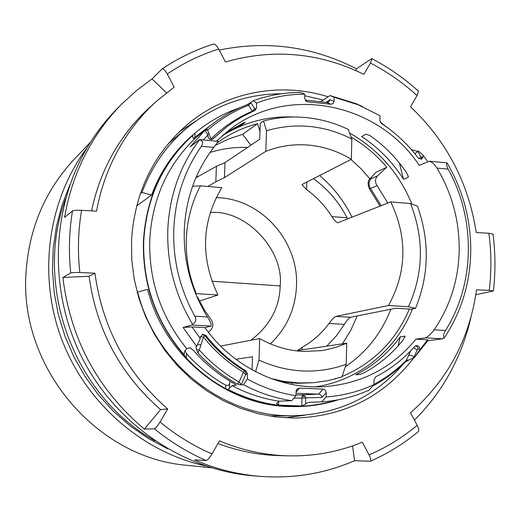 <?xml version="1.0" encoding="UTF-8"?>
<svg xmlns="http://www.w3.org/2000/svg" width="521" height="521" viewBox="0 0 521 521"><rect width="100%" height="100%" fill="white"/><g stroke="black" fill="none" stroke-linecap="round" stroke-linejoin="round"><path stroke-width="0.78" d="M167.697 448.842L148.433 438.532L130.309 426.015L113.591 411.434L98.502 394.977L85.275 376.865L74.093 357.334L65.112 336.657L58.463 315.114L54.236 293.01L52.484 270.653L53.22 248.341L56.424 226.388L62.025 205.085L69.938 184.721M154.965 440.87C73.949 395.843 33.285 285.977 65.464 199.055M184.467 355.661L184.284 355.009C156.118 322.115 142.604 284.056 143.744 240.832C146.453 197.856 162.839 162.656 192.907 135.232L192.594 136.522L193.057 137.961L193.968 138.879L194.821 138.677C167.234 165.45 152.21 199.113 149.755 239.66C148.635 280.415 160.924 316.696 186.622 348.503L190.269 347.761L193.981 351.05C205.697 364.257 219.061 375.107 234.079 383.599L236.202 385.306L232.099 385.651L227.905 389.701L225.632 388.627C211.018 380.617 197.902 370.385 186.284 357.92L184.467 355.661C155.987 322.655 142.311 284.381 143.451 240.852C146.186 197.583 162.747 162.207 193.135 134.724L196.853 131.572C208.654 121.992 221.555 114.568 235.557 109.293L240.324 107.495M302.03 396.618L302.805 394.938L305.58 396.735L305.671 404.12L308.204 402.349L321.665 401.893L326.113 396.937L326.231 392.645L321.971 397.412L301.991 398.031L302.03 396.618L304.004 396.273L305.58 396.735M250.875 340.278C269.845 325.671 279.614 307.559 280.181 285.951C284.173 249.566 245.072 208.967 210.191 212.568M136.626 205.964L151.591 195.062C161.048 169.761 175.798 148.869 195.85 132.386L196.853 131.572M446.184 162.773L447.155 163.014C463.11 190.504 470.977 220.064 470.75 251.708C470.124 283.352 461.287 312.118 444.244 337.999L442.511 338.8L427.8 340.754L414.475 357.465L408.692 360.076L404.804 362.492M216.423 141.184L230.015 129.403C288.471 83.985 378.155 103.308 419.288 165.372L429.376 161.197C432.013 161.94 434.547 164.232 436.976 168.088C452.033 193.441 459.444 220.8 459.209 250.152C458.584 279.51 450.229 306.074 434.136 329.826C430.88 334.215 427.936 336.892 425.305 337.855L415.966 339.145L427.689 339.783L419.646 350.001L419.666 348.829C419.457 346.699 418.363 345.618 416.383 345.592L414.69 346.504C403.586 359.073 390.581 369.174 375.68 376.813L374.045 379.529L373.928 384.628L369.115 390.105C354.117 396.807 338.305 400.734 321.665 401.893M400.31 336.8C388.458 352.971 373.648 365.618 355.882 374.742L360.2 374.371L364.199 372.762C379.431 364.44 392.443 353.44 403.234 339.764L404.947 336.123L400.31 336.8L398.051 345.951M415.966 339.145C392.541 367.572 362.29 383.391 325.215 386.608C280.383 389.858 233.056 367.201 204.929 327.618L192.028 326.914L200.253 338.526L200.298 337.302L202.715 334.306L205.88 335.439C217.27 349.793 230.614 361.6 245.919 370.854L247.488 373.791L247.312 379.027L243.463 384.7L241.158 384.895L237.439 384.14L239.074 382.004L243.444 372.215C228.198 363.052 214.88 351.356 203.483 337.133L204.857 335.674C216.215 349.988 229.527 361.763 244.785 370.985L243.444 372.215L245.658 374.723L246.348 373.915L244.785 370.985L245.919 370.854M192.028 326.914L183.073 327.435L192.073 325.026L211.09 326.068L204.929 327.618M211.09 326.068C211.786 324.993 210.569 321.945 207.436 316.931C191.038 289.956 183.32 260.839 184.297 229.566C185.86 198.39 195.681 171.005 213.773 147.41L218.214 141.36L199.543 139.595L190.198 146.87L204.87 130.348L207.658 130.139C219.973 119.387 233.623 111.103 248.589 105.301L250.959 102.787L254.665 108.694L255.31 108.889L256.443 108.029L255.303 110.263L242.252 116.711L232.359 122.826L226.674 126.929L212.946 138.97C210.217 140.103 208.543 139.153 207.931 136.124L207.977 134.939L203.294 139.947M315.179 386.869C358.852 380.682 396.351 349.838 412.495 308.888M173.799 228.778C172.757 259.686 179.771 288.836 194.847 316.214C196.691 319.979 195.889 322.603 192.438 324.095C174.913 294.658 166.707 262.981 167.827 229.071C169.559 195.258 180.142 165.489 199.563 139.752C202.864 140.8 203.47 142.969 201.386 146.264C184.512 170.445 175.316 197.947 173.799 228.778M252.047 369.806L252.483 356.781L235.857 359.275M195.896 177.778L216.404 166.316L225.02 162.598L259.732 139.237L260.259 123.314L263.554 120.976C277.654 117.29 291.968 116.176 306.485 117.622C320.988 119.12 334.899 123.041 348.204 129.377L351.851 138.996C324.238 125.099 295.791 122.331 266.498 130.699L265.821 151.364C279.81 145.854 294.287 143.796 309.272 145.17C324.231 146.668 338.259 151.377 351.343 159.302L302.395 184.33L302.043 184.883L306.589 189.605C316.729 196.912 325.163 205.912 331.897 216.586L347.116 217.804L347.728 218.937M345.345 366.764C366.335 352.411 381.502 333.238 390.828 309.233M369.949 178.879L360.942 168.68L350.972 159.491M390.737 201.901C407.643 237.413 406.901 271.949 388.503 305.501L408.484 306.732L415.537 308.308C429.148 274.906 429.799 240.858 417.497 206.179L410.522 203.568L390.737 201.901L337.79 222.76C335.993 222.128 334.026 220.07 331.897 216.586M388.503 305.501L335.778 316.416L350.457 317.276C348.699 318.181 346.68 320.539 344.414 324.349L336.319 335.895L326.719 346.172M344.414 324.349L329.038 323.476C331.695 319.751 333.941 317.4 335.778 316.416M329.038 323.476C321.685 333.388 312.678 341.385 302.011 347.461L301.939 349.865M346.719 343.196L336.071 347.292L324.961 350.053L321.183 350.666L303.307 351.467C288.022 350.64 273.486 346.348 259.692 338.585L258.996 360.024C273.082 366.576 287.67 370.216 302.747 370.945C317.817 371.59 332.294 369.356 346.191 364.238L346.719 343.196L297.511 350.529L302.011 347.461M186.349 238.625C185.665 257.576 188.973 275.915 196.267 293.655L217.954 294.99C200.194 257.491 201.503 221.718 221.874 187.664L200.409 185.854C191.865 202.102 187.182 219.693 186.349 238.625M195.596 293.662L196.267 293.655M342.427 343.834L350.744 330.399L357.217 315.928M346.191 364.238L341.893 376.963L327.729 380.727L313.128 382.727L298.735 382.955L284.746 381.535L270.894 378.507M205.333 465.891C141.803 451.883 85.17 402.492 61.244 338.09C37.473 273.629 48.303 199.276 87.404 147.28M90.595 142.09L74.197 159.315C45.132 190.497 29.078 228.211 26.05 272.444C18.899 367.318 96.88 458.487 187.469 465.351L211.129 467.747M338.526 399.731C325.742 403.912 312.535 406.178 298.904 406.549L288.432 406.523C225.385 405.104 164.011 355.14 147.567 289.311L137.153 292.242M404.224 363.052C375.198 396.865 338.012 414.449 292.665 415.791L286.543 415.693C219.973 414.338 155.004 361.613 137.648 292.027M140.279 193.753L141.986 192.457C151.572 166.87 166.342 145.528 186.31 128.446C214.261 105.411 245.977 93.852 281.444 93.78M304.759 95.747L323.32 100.006M151.591 195.062L141.986 192.457M263.554 120.976L266.498 130.699M351.343 159.302L351.851 138.996M313.128 382.727L297.126 383.3L280.689 381.737M258.996 360.024L255.609 371.714M352.027 217.237C344.101 201.008 333.303 187.104 319.627 175.518M247.579 147.417C234.795 146.981 222.278 148.661 210.035 152.451M415.537 308.308L411.134 309.155L395.895 308.224L350.457 317.276M408.484 306.732C423.619 273.095 424.302 238.703 410.522 203.568M387.806 203.06L377.048 185.632C374.801 182.011 375.003 178.716 377.653 175.746L386.81 167.274L375.862 172.347L370.522 178.195C367.813 180.227 367.416 183.711 369.324 188.654M371.336 177.459L371.141 178.71C368.523 181.647 368.321 184.903 370.542 188.478L369.259 188.563M375.862 172.347L370.522 178.195M200.409 185.854L192.568 186.277M259.692 338.585L220.624 346.068M199.471 301.092L217.954 294.99M207.84 186.479L215.824 181.849L216.404 166.316M225.02 162.598L224.473 177.589L215.824 181.849M224.473 177.589L265.821 151.364M313.492 178.651C327.716 188.986 338.924 202.037 347.116 217.804M259.986 131.65L257.569 123.672L242.662 134.32L228.686 138.951L215.368 145.346M242.662 134.32L250.783 145.261M211.539 139.537L210.94 139.022C223.112 127.007 236.912 117.739 252.333 111.207L252.685 111.487M321.047 101.517L329.988 95.564L334.15 97.277L334.039 101.354L330.053 99.687L328.679 102.064L326.674 102.468L305.124 100.11M237.439 384.14C222.741 376.012 209.566 365.631 197.915 352.991L196.502 349.474L199.315 350.014L203.483 337.133L200.416 336.546M241.158 384.895L241.321 384.531L239.074 382.004C224.219 373.661 210.966 362.994 199.315 350.014L197.915 352.991M254.665 108.694L252.333 111.207L248.589 105.301L247.442 104.571C233.851 109.736 221.288 116.912 209.761 126.108L206.446 128.85L207.658 130.139L210.94 139.022L210.106 139.368M296.006 393.264L319.347 394.195L321.131 395.27L321.971 397.412M386.81 167.274C376.592 155.102 364.7 145.053 351.147 137.121M257.569 123.672C243.086 127.463 229.689 133.812 217.394 142.715M197.01 297.016L197.524 297.042L204.746 310.49L211.239 319.868C213.636 323.632 213.369 327.136 210.438 330.392L208.413 332.268M292.138 384.491L292.183 383.065M335.667 378.852L334.782 379.086M342.056 376.488C373.381 363.163 395.83 340.682 409.402 309.044M326.674 102.468L330.796 104.239L307.781 101.836L305.723 100.924M411.427 149.644L417.692 151.403L418.441 151.057L423.293 155.421L423.273 156.554L421.697 159.074L418.311 158.078C407.891 144.369 395.582 132.816 381.392 123.425L379.913 120.605L380.024 115.734L355.817 103.562L362.479 106.505M232.099 385.651C247.091 393.596 262.753 398.773 279.087 401.183L291.714 400.695L295.935 395.7L296.058 391.375L296.918 389.115L299.438 388.112L323.085 389.122L318.663 394.137L295.954 395.068M299.438 388.112L296.039 392.15M419.014 158.762L420.838 156.762L417.692 151.403L414.892 153.734M419.666 348.829L418.109 349.018L417.171 350.06L413.72 357.543C412.424 355.407 410.698 354.736 408.536 355.53L406.302 360.337C396.689 369.956 385.905 377.992 373.935 384.446M408.536 355.53L410.652 350.893M417.171 350.06L413.648 347.676M334.039 101.354L333.069 103.594L330.796 104.239M307.781 101.836L306.765 101.621L304.687 98.274L304.805 94.171L300.891 92.478C284.512 92.451 268.589 95.219 253.115 100.781L256.612 103.041L256.443 108.029M196.502 349.474L195.935 346.862L196.717 346.452L200.253 338.526M196.717 346.452L183.073 327.435M304.805 94.171C288.237 94.203 272.17 97.16 256.612 103.041M247.508 104.552L253.115 100.781M204.87 130.348L206.446 128.85M204.968 130.563L207.977 134.939M247.312 379.027C262.779 387.559 278.982 393.114 295.935 395.7M291.714 400.695C274.951 398.213 258.865 392.886 243.463 384.7M323.085 389.122L325.365 390.151L326.231 392.645M411.909 204.082C399.066 173.044 378.298 149.358 349.598 133.031M293.557 117.004C267.989 115.909 244.219 122.148 222.233 135.74M223.398 134.724L241.946 124.819L245.313 122.324L243.157 123.028L225.333 133.096M209.761 126.108L194.821 138.677M423.293 155.421L427.721 161.66M334.15 97.277L358.982 105.008M447.155 163.014C446.035 163.646 446.373 165.685 448.171 169.123C475.829 218.996 475.178 283.391 445.501 330.477L434.136 329.826M373.928 384.628C358.871 391.623 342.935 395.726 326.113 396.937M192.073 325.026L192.438 324.095M412.821 150.322L412.046 150.348M329.988 95.564L355.817 103.562M408.164 175.759L408.132 177.348L408.373 176.801L406.608 172.751C396.553 157.993 384.277 145.574 369.786 135.486L365.937 134.21L361.659 136.541C378.565 147.73 392.528 161.985 403.534 179.315L399.366 162.982M372.645 386.094C384.531 379.731 395.276 371.831 404.889 362.408L406.302 360.337L408.692 360.076M414.475 357.465L419.646 350.001M427.8 340.754L427.689 339.783M444.244 337.999C443.104 336.338 443.521 333.831 445.501 330.477M279.087 401.183L276.469 403.456L278.566 405.091L301.763 405.996L305.671 404.12M408.132 177.348L403.534 179.315M237.85 108.355L238.247 108.44M241.659 123.731L241.946 124.819M195.069 133.05L194.906 137.225L211.63 124.643M194.906 137.225L193.669 138.723M184.284 355.009L184.193 352.561L186.622 348.503M184.896 350.666L186.453 353.583C197.954 366.413 211.057 376.95 225.749 385.195C227.794 385.84 229.084 385.208 229.611 383.3L230.145 381.307M192.907 135.232L193.135 134.724M298.904 406.549C274.28 407.077 250.614 401.463 227.905 389.701M304.59 415.25L285.117 417.79M414.045 357.51C384.107 396.422 344.186 416.611 294.28 418.076L276.013 416.956L257.849 413.622L240.044 408.093L222.845 400.415L206.511 390.691L191.279 379.034L177.368 365.605L165.001 350.587L154.353 334.189L145.593 316.651L138.853 298.22L134.223 279.171L131.767 259.777L131.52 240.331C134.587 193.324 152.764 155.102 186.049 125.659C225.111 91.852 279.992 81.576 328.126 96.808M470.912 317.374C466.666 336.104 460.063 353.902 451.108 370.783C441.339 389.076 429.115 405.514 414.423 420.102M122.018 103.803L117.479 108.368C107.411 118.534 98.462 129.755 90.634 142.031C51.859 202.897 47.326 286.921 80.801 355.244C114.399 423.514 182.858 470.163 253.486 475.842L259.907 476.35C237.55 474.52 215.792 469.037 194.62 459.893L206.179 460.525C207.612 460.186 209.553 457.985 211.995 453.921C193.369 445.872 176.052 435.23 160.038 421.997L167.69 408.946L160.592 409.604C120.344 374.423 96.502 329.982 89.071 276.26L94.92 273.206L79.837 272.548C77.525 251.552 78.104 230.803 81.563 210.302C76.795 210.106 73.767 210.328 72.478 210.966L64.604 217.387C69.54 188.42 79.622 161.927 94.842 137.896C102.767 125.457 111.826 114.092 122.018 103.803L136.476 90.576L152.041 78.918L162.116 68.935C163.399 68.551 165.111 70.25 167.254 74.041C183.294 63.126 200.422 54.796 218.638 49.065L225.443 61.96C273.115 48.375 319.243 52.504 363.834 74.36L370.457 63.067C387.35 71.813 402.876 82.631 417.034 95.519L410.581 106.798C446.705 141.126 468.587 183.04 476.227 232.548L488.887 233.258C491.427 252.327 491.55 271.356 489.252 290.36L476.533 289.806C469.506 339.236 447.513 380.219 410.541 412.749L417.178 425.318C402.629 437.471 386.595 447.337 369.076 454.911L362.336 442.186C338.637 451.941 313.668 456.494 287.423 455.829L278.247 455.569C257.758 454.937 237.654 450.925 217.941 443.521M219.172 50.068C267.104 40.254 312.854 46.486 356.423 68.772L371.304 58.964L372.014 58.762L370.457 63.067M488.887 233.258L492.99 234.079C495.458 253.063 495.588 272.034 493.387 290.978L475.823 294.723M91.592 210.868C96.45 187.319 105.092 165.658 117.505 145.88C126.564 131.559 137.218 118.814 149.468 107.639L156.261 101.465L174.17 87.092L167.254 74.041M81.563 210.302L96.554 211.148C101.25 185.417 110.322 161.823 123.777 140.357C132.985 125.789 143.809 112.823 156.261 101.465M417.178 425.318C418.767 428.503 419.158 430.593 418.35 431.59C403.775 443.69 387.754 453.583 370.288 461.261L354.58 460.694C324.798 473.602 293.238 478.825 259.907 476.35M206.179 460.525C187.658 452.449 170.387 441.867 154.372 428.79L144.33 429.135C97.655 389.636 70.498 339.093 62.859 277.498L70.719 272.984C72.009 272.535 75.05 272.392 79.837 272.548M166.479 92.816L152.041 78.918M62.859 277.498L89.071 276.26M144.33 429.135L160.592 409.604M154.372 428.79C155.655 428.34 157.544 426.08 160.038 421.997M287.423 455.829C264.206 455.107 241.549 450.131 219.445 440.896L211.995 453.921M354.58 460.694L352.561 445.898M370.288 461.254C371.219 460.505 370.815 458.389 369.076 454.911M493.38 290.972L489.252 290.36M372.014 58.756C388.822 67.567 404.303 78.365 418.448 91.155L417.034 95.519M356.423 68.772L356.019 70.654M213.558 44.044C214.997 43.92 216.69 45.594 218.638 49.065M94.92 273.206C102.52 327.878 126.772 373.121 167.69 408.946M179.283 131.839L195.714 121.087M270.379 343.867C286.784 328.152 295.498 308.745 296.514 285.658C298.624 242.018 262.838 200.52 219.869 197.765L216.222 197.55M211.917 281.216L280.181 285.951M381.17 205.691L370.542 188.478L377.048 185.632M306.81 182.07L306.589 189.605M226.674 126.929L212.418 139.289M205.88 335.439L204.857 335.674L202.22 334.462M200.969 344.961L197.589 344.524M241.321 384.531L245.658 374.723M254.684 110.621L255.31 108.889M207.365 134.027L208.967 133.597M377.653 175.746L371.141 178.71M212.62 139.185L213.245 138.71M246.348 373.915L247.488 373.791M420.87 159.289L421.73 157.251L420.838 156.762M423.273 156.554L421.73 157.251M380.363 122.331L389.63 129.26M418.109 349.018L417.419 346.914L415.621 345.814M330.053 99.687L326.009 102.344M293.851 398.161L301.991 398.031L301.763 405.996M213.773 147.41L201.386 146.264M436.976 168.088L448.171 169.123M194.847 316.214L207.436 316.931M442.511 338.8L425.305 337.855M278.566 405.091L278.683 401.248M404.928 337.159L404.947 336.123M229.611 383.3L229.422 388.581M337.009 400.011C300.428 411.043 264.18 407.572 228.276 389.584M235.544 109.729L235.557 109.293M186.453 353.583L186.284 357.92M225.749 385.195L225.632 388.627M70.719 272.984C68.525 252.066 69.111 231.396 72.478 210.966M195.922 177.707L198.201 176.144M268.79 415.901L292.665 415.791M168.12 143.9L186.31 128.446M380.063 206.127L369.291 188.674M380.245 122.109L392.066 131.162M429.376 161.197L446.295 162.786M162.116 68.935C178.208 58.131 195.355 49.834 213.558 44.038"/></g></svg>
